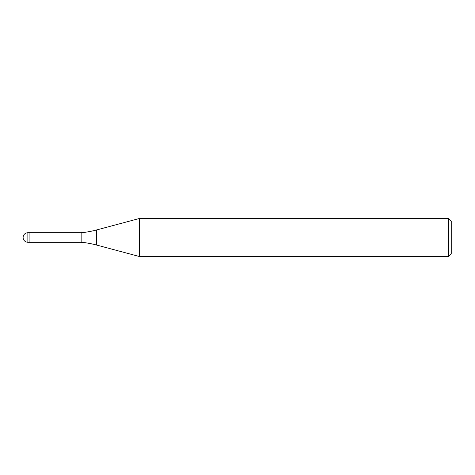 <?xml version="1.0" encoding="UTF-8"?>
<svg xmlns="http://www.w3.org/2000/svg" width="475" height="475" viewBox="0 0 475 475"><rect width="100%" height="100%" fill="white"/><g stroke="black" fill="none" stroke-linecap="round" stroke-linejoin="round"><path stroke-width="0.71" d="M81.148 242.256L29.106 242.256L29.106 232.744L81.148 232.744A95.143 95.143 0 0 0 96.657 229.942L139.454 218.47L448.394 218.47L451.25 221.326L451.25 253.674L448.394 256.53L139.454 256.53L96.657 245.058A95.143 95.143 0 0 0 81.148 242.256L81.148 232.744M139.454 256.53L139.454 218.47L139.454 256.53M448.394 256.53L448.394 218.47M29.106 241.621L29.106 232.744L27.871 232.744A4.756 4.756 0 0 0 23.115 237.5A4.756 4.756 0 0 0 27.871 242.256L27.871 232.744M96.657 245.058L96.657 229.942M27.871 242.256L29.106 242.256"/></g></svg>
